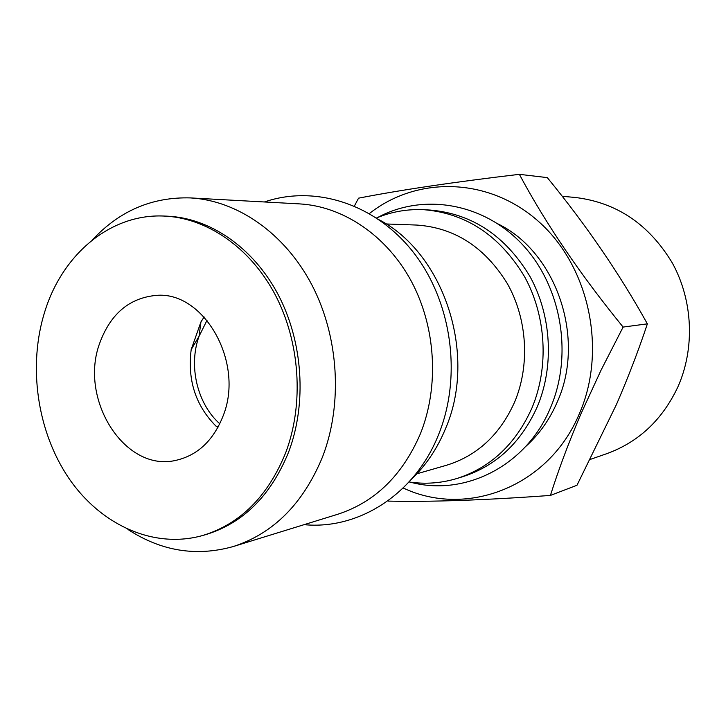<?xml version="1.0" encoding="UTF-8"?>
<svg xmlns="http://www.w3.org/2000/svg" width="726" height="726" viewBox="0 0 726 726"><rect width="100%" height="100%" fill="white"/><g stroke="black" fill="none" stroke-linecap="round" stroke-linejoin="round"><path stroke-width="1.09" d="M127.912 529.445C161.263 551.197 196.419 556.887 233.373 546.506L337.762 514.262C374.988 502.129 402.54 475.285 420.408 433.731C439.375 386.541 435.909 327.117 411.324 281.243C386.622 235.415 343.062 206.284 299.575 203.897L190.484 197.917C152.115 196.81 119.391 210.849 92.311 240.034M233.373 546.506C273.539 533.419 303.25 503.563 322.525 456.935C342.944 403.937 338.879 336.746 311.89 284.937C284.774 233.182 237.338 200.467 190.484 197.917M163.513 216.03L166.717 216.148C209.46 217.664 253.002 247.158 278.049 294.393C302.987 341.665 307.062 403.32 288.639 452.017C270.907 495.568 243.319 523.083 205.894 534.581L202.817 535.461C240.315 523.954 267.948 496.348 285.717 452.661C304.176 403.819 300.083 341.964 275.09 294.529C249.971 247.139 206.338 217.555 163.513 216.03C110.388 213.771 62.817 254.164 45.048 310.81C27.624 365.196 36.908 431.053 68.707 478.053C100.542 524.889 153.74 549.364 202.817 535.461M204.133 316.953L200.948 321.917L191.183 349.596C187.353 380.079 195.63 405.598 216.012 426.144L217.954 427.369M99.752 343.053C78.562 399.282 124.981 472.907 176.246 460.275C197.817 455.211 213.453 440.383 223.163 415.789C244.771 362.265 203.625 290.627 155.963 295.418C129.246 298.041 110.515 313.913 99.752 343.053M525.56 446.626C539.082 434.52 549.655 419.619 557.287 401.932C585.946 338.77 556.624 252.548 498.163 223.989M403.184 487.981C466.283 518.001 548.91 487.082 579.457 413.493C607.117 350.222 589.367 266.887 539.227 222.074C489.242 176.926 417.187 175.728 369.416 213.535M354.415 205.975L358.544 198.171C400.598 189.967 454.204 182.026 519.362 174.331C545.716 223.635 580.301 274.546 623.117 327.072L601.001 370.278L580.864 414.011C568.603 442.806 558.457 469.949 550.417 495.422C485.44 500.15 431.398 502.047 388.292 501.103M550.417 495.422L576.988 485.258L616.447 404.5C628.271 377.175 638.581 350.286 647.374 323.85C619.641 273.911 586.29 225.169 547.304 177.616L519.362 174.331M590.474 459.34L606.618 453.723C638.562 442.143 662.312 419.891 677.866 386.958C695.054 348.416 693.012 300.609 672.412 263.139C649.089 224.307 616.646 202.418 575.092 197.454L562.205 196.292M416.887 473.797L446.336 465.312C477.281 455.81 500.105 434.602 514.788 401.678C530.107 364.924 527.294 319.05 507.447 283.793C484.959 247.248 454.739 227.674 416.778 225.06L386.15 223.971M409.028 481.955C425.309 484.414 441.417 483.217 457.362 478.361C490.967 467.353 515.841 443.885 531.967 407.958C549.146 367.12 546.306 316.091 524.535 276.624C499.86 235.732 466.455 213.435 424.311 209.732C407.667 208.888 391.741 211.629 376.549 217.963M411.288 479.414C425.863 465.584 437.297 448.623 445.573 428.522C477.445 355.114 444.512 253.982 379.362 219.878M457.362 478.361L463.134 476.574C496.539 465.629 521.268 442.334 537.304 406.687C554.374 366.176 551.569 315.574 529.944 276.425C505.432 235.868 472.236 213.753 430.346 210.068L424.311 209.732M647.374 323.85L623.117 327.072M207.046 320.248L199.06 336.283C188.261 365.786 197.191 403.801 219.787 423.803M200.948 321.917L199.06 336.283L191.183 349.596M216.012 426.144L218.335 426.652M304.103 524.662C358.608 529.944 414.8 494.306 438.422 434.983C462.108 377.175 452.189 302.806 414.247 253.456C376.313 204.015 315.22 184.522 264.4 201.964M410.208 482.128C464.386 496.938 526.432 466.11 550.526 407.667C573.34 354.542 561.389 285.89 522.257 244.363C483.189 202.663 422.968 192.916 377.656 217.51"/></g></svg>
